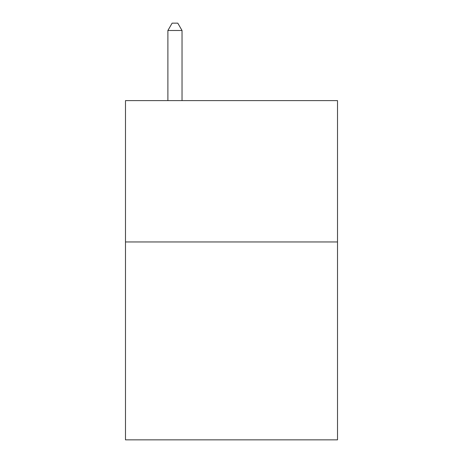 <?xml version="1.0" encoding="UTF-8"?>
<svg xmlns="http://www.w3.org/2000/svg" width="463" height="463" viewBox="0 0 463 463"><rect width="100%" height="100%" fill="white"/><g stroke="black" fill="none" stroke-linecap="round" stroke-linejoin="round"><path stroke-width="0.69" d="M337.515 241.958L337.515 439.85L125.485 439.85L125.485 100.61L337.515 100.61L337.515 241.958L125.485 241.958M182.028 100.61L182.028 30.5L167.89 30.5L167.89 100.61M167.89 30.5L172.132 23.15L177.786 23.15L182.028 30.5"/></g></svg>
